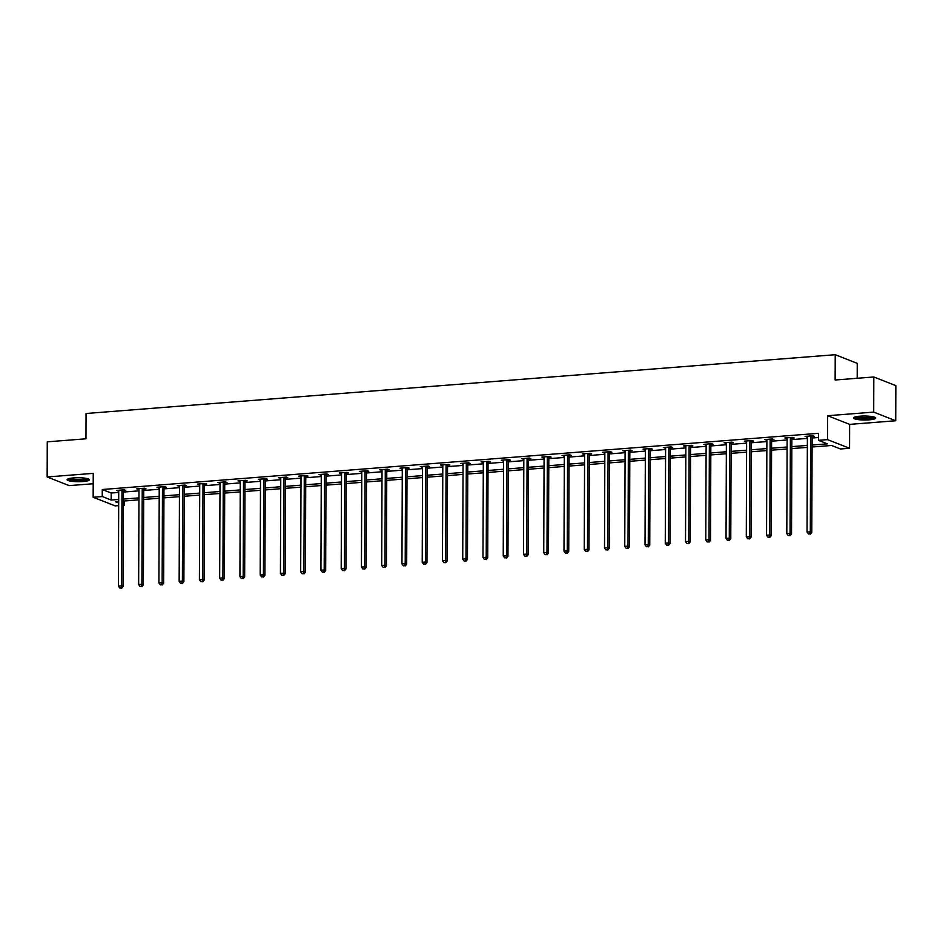 <?xml version="1.0" encoding="UTF-8"?>
<svg xmlns="http://www.w3.org/2000/svg" width="943" height="943" viewBox="0 0 943 943"><rect width="100%" height="100%" fill="white"/><g stroke="black" fill="none" stroke-linecap="round" stroke-linejoin="round"><path stroke-width="1.41" d="M82.925 481.543A11.139 1.992 -179.8 0 0 89.432 479.763A11.139 1.992 -179.8 0 0 73.648 477.901A11.139 1.992 -179.8 0 0 67.142 479.681A11.139 1.992 -179.8 0 0 82.925 481.543M869.234 419.835A11.139 1.992 -179.8 0 0 875.729 418.055A11.139 1.992 -179.8 0 0 859.945 416.193A11.139 1.992 -179.8 0 0 853.45 417.973A11.139 1.992 -179.8 0 0 869.234 419.835M124.287 500.981L124.276 505.189L123.415 505.259M118.677 505.625L115.187 505.896L93.157 497.244L102.245 496.537L111.18 500.049L118.7 499.448M857.199 378.273L857.246 363.361L835.227 354.709L86.049 413.505L85.966 438.801L47.268 441.843L47.15 476.969L69.181 485.621L93.204 483.735M835.227 354.709L835.133 380.005L873.819 376.976L895.85 385.628L895.732 420.755L873.701 412.103L827.612 415.722L827.53 439.615L849.549 448.267L840.461 448.986L831.537 445.473L812.088 447.006M827.612 415.722L849.631 424.374L895.732 420.755M849.631 424.374L849.549 448.267M873.819 376.976L873.701 412.103M812.1 445.037L827.365 443.835L818.441 440.334L818.465 433.309L102.268 489.511L111.203 493.012L118.724 492.423M123.462 492.057L138.975 490.831M143.713 490.466L159.226 489.252M163.964 488.875L179.488 487.661M184.227 487.283L199.739 486.069M204.478 485.692L219.99 484.478M224.729 484.113L240.253 482.887M244.991 482.521L260.504 481.295M265.242 480.93L280.755 479.716M285.493 479.339L301.017 478.125M305.756 477.747L321.268 476.533M326.007 476.156L341.519 474.942M346.258 474.565L361.782 473.351M366.521 472.985L382.033 471.759M386.771 471.394L402.284 470.168M407.022 469.803L422.547 468.588M427.285 468.211L442.797 466.997M447.536 466.62L463.048 465.406M467.787 465.029L483.311 463.815M488.05 463.437L503.562 462.223M508.301 461.858L523.813 460.632M528.551 460.267L544.076 459.041M548.802 458.675L564.327 457.461M569.065 457.084L584.577 455.87M589.316 455.493L604.84 454.278M609.567 453.901L625.091 452.687M629.83 452.31L645.342 451.096M650.081 450.73L665.605 449.505M670.332 449.139L685.856 447.913M690.594 447.548L706.107 446.334M710.845 445.956L726.369 444.742M731.096 444.365L746.62 443.151M751.359 442.774L766.871 441.56M771.61 441.183L787.134 439.968M791.861 439.603L807.385 438.377M812.123 438.012L818.441 437.517M812.3 436.526L814.398 436.361L812.913 435.772L805.122 436.385L807.385 436.904M792.037 438.118L794.147 437.953L792.65 437.363L784.859 437.976L787.134 438.495M771.787 439.697L773.885 439.532L772.4 438.955L764.608 439.568L766.883 440.086M751.536 441.289L753.634 441.124L752.149 440.546L744.357 441.147L746.62 441.678A1.426 1.273 -68.6 0 0 746.538 441.183L746.455 440.994M731.273 442.88L733.383 442.715L731.886 442.126L724.106 442.738L726.369 443.269A1.426 1.273 -68.6 0 0 726.275 442.774L726.204 442.573M711.022 444.471L713.12 444.306L711.635 443.717L703.843 444.33L706.118 444.86A1.426 1.273 -68.6 0 0 706.024 444.365L705.942 444.165M690.771 446.063L692.869 445.898L691.384 445.308L683.592 445.921L685.856 446.44A1.426 1.273 -68.6 0 0 685.773 445.956L685.691 445.756M670.508 447.654L672.618 447.489L671.121 446.899L663.342 447.512L665.605 448.031A1.426 1.273 -68.6 0 0 665.51 447.548L665.44 447.347M650.257 449.233L652.356 449.068L650.87 448.491L643.079 449.104L645.354 449.622A1.426 1.273 -68.6 0 0 645.26 449.139L645.177 448.939M630.007 450.825L632.105 450.66L630.619 450.082L622.828 450.695L625.091 451.214A1.426 1.273 -68.6 0 0 625.009 450.73L624.926 450.53M609.744 452.416L611.854 452.251L610.357 451.673L602.577 452.275L604.84 452.805A1.426 1.273 -68.6 0 0 604.746 452.31L604.675 452.11M589.493 454.007L591.591 453.842L590.106 453.253L582.314 453.866L584.589 454.396A1.426 1.273 -68.6 0 0 584.495 453.901L584.412 453.701M569.242 455.599L571.34 455.434L569.855 454.844L562.063 455.457L564.327 455.988A1.426 1.273 -68.6 0 0 564.244 455.493L564.162 455.292M548.979 457.19L551.089 457.025L549.592 456.436L541.812 457.049L544.076 457.567A1.426 1.273 -68.6 0 0 543.981 457.084L543.911 456.884M528.728 458.781L530.826 458.616L529.341 458.027L521.55 458.64L523.825 459.158A1.426 1.273 -68.6 0 0 523.73 458.675L523.66 458.475M508.477 460.361L510.576 460.196L509.09 459.618L501.299 460.231L503.562 460.75A1.426 1.273 -68.6 0 0 503.479 460.267L503.397 460.066M488.215 461.952L490.325 461.787L488.828 461.21L481.048 461.822L483.311 462.341A1.426 1.273 -68.6 0 0 483.217 461.858L483.146 461.657M467.964 463.543L470.062 463.378L468.577 462.801L460.785 463.402L463.06 463.932A1.426 1.273 -68.6 0 0 462.966 463.437L462.895 463.237M447.713 465.135L449.811 464.97L448.326 464.38L440.534 464.993L442.797 465.524A1.426 1.273 -68.6 0 0 442.715 465.029L442.632 464.828M427.45 466.726L429.56 466.561L428.063 465.972L420.283 466.585L422.547 467.115A1.426 1.273 -68.6 0 0 422.452 466.62L422.381 466.42M407.199 468.317L409.297 468.152L407.812 467.563L400.021 468.176L402.296 468.695M386.948 469.909L389.046 469.744L387.561 469.154L379.77 469.767L382.033 470.286M366.686 471.488L368.796 471.323L367.298 470.746L359.519 471.359L361.782 471.877M346.435 473.08L348.533 472.914L347.048 472.337L339.256 472.95L341.531 473.469M326.184 474.671L328.282 474.506L326.797 473.928L319.005 474.529L321.268 475.06M305.921 476.262L308.031 476.097L306.534 475.508L298.754 476.121L301.017 476.651M285.67 477.853L287.768 477.688L286.283 477.099L278.491 477.712L280.766 478.242M265.419 479.445L267.517 479.28L266.032 478.69L258.241 479.303L260.504 479.822M245.156 481.036L247.266 480.871L245.769 480.282L237.99 480.895L240.253 481.413M224.906 482.616L227.004 482.451L225.518 481.873L217.727 482.486L220.002 483.005M204.655 484.207L206.753 484.042L205.268 483.464L197.476 484.077L199.739 484.596M184.392 485.798L186.502 485.633L185.017 485.056L177.225 485.657L179.488 486.187M164.141 487.39L166.239 487.225L164.754 486.635L156.962 487.248L159.237 487.779M143.89 488.981L145.988 488.816L144.503 488.226L136.711 488.839L138.975 489.358M123.627 490.572L125.737 490.407L124.252 489.818L116.46 490.431L118.724 490.949M93.157 497.244L93.239 473.362L47.15 476.969M102.268 489.511L102.245 496.537M818.441 440.334L827.53 439.615M118.688 501.417L115.341 501.676L118.688 502.996M123.415 504.847L124.276 505.189M807.349 447.371L791.837 448.585M787.099 448.962L771.574 450.176M766.848 450.554L751.323 451.768M746.585 452.145L731.073 453.359M726.334 453.736L710.81 454.95M706.083 455.316L690.559 456.542M685.82 456.907L670.308 458.133M665.569 458.498L650.045 459.712M645.318 460.09L629.794 461.304M625.056 461.681L609.543 462.895M604.805 463.272L589.281 464.486M584.554 464.852L569.03 466.078M564.291 466.443L548.779 467.669M544.04 468.034L528.516 469.26M523.789 469.626L508.265 470.84M503.527 471.217L488.014 472.431M483.276 472.808L467.763 474.023M463.025 474.4L447.501 475.614M442.762 475.979L427.25 477.205M422.511 477.571L406.999 478.796M402.26 479.162L386.736 480.376M381.998 480.753L366.485 481.967M361.747 482.344L346.234 483.559M341.496 483.936L325.972 485.15M321.233 485.527L305.721 486.741M300.982 487.107L285.47 488.333M280.731 488.698L265.207 489.924M260.468 490.289L244.956 491.503M240.217 491.881L224.705 493.095M219.967 493.472L204.442 494.686M199.704 495.063L184.191 496.277M179.453 496.655L163.941 497.869M159.202 498.234L143.678 499.46M138.939 499.825L123.427 501.051M123.427 499.083L138.951 497.869M143.69 497.491L159.202 496.277M163.941 495.9L179.465 494.686M184.191 494.309L199.716 493.095M204.454 492.729L219.967 491.503M224.705 491.138L240.229 489.912M244.956 489.547L260.48 488.321M265.219 487.955L280.731 486.741M285.47 486.364L300.994 485.15M305.721 484.773L321.245 483.559M325.983 483.181L341.496 481.967M346.234 481.602L361.758 480.376M366.485 480.011L382.009 478.785M386.748 478.419L402.26 477.205M406.999 476.828L422.523 475.614M427.25 475.237L442.774 474.023M447.512 473.645L463.025 472.431M467.763 472.054L483.287 470.84M488.014 470.474L503.538 469.249M508.277 468.883L523.789 467.657M528.528 467.292L544.052 466.078M548.779 465.701L564.303 464.486M569.042 464.109L584.554 462.895M589.292 462.518L604.817 461.304M609.543 460.927L625.068 459.712M629.806 459.347L645.318 458.121M650.057 457.756L665.581 456.53M670.308 456.164L685.832 454.95M690.571 454.573L706.083 453.359M710.822 452.982L726.346 451.768M731.073 451.391L746.597 450.176M751.335 449.799L766.848 448.585M771.586 448.22L787.11 446.994M791.837 446.628L807.361 445.402M111.203 493.012L111.18 500.049M806.607 436.267L806.607 436.974M786.356 437.858L786.356 438.554M766.105 439.45L766.093 440.145M745.842 441.041L745.842 441.737M725.591 442.621L725.591 443.328M705.34 444.212L705.329 444.919M685.078 445.803L685.078 446.51M664.827 447.395L664.827 448.102M644.576 448.986L644.564 449.681M624.313 450.577L624.313 451.273M604.062 452.168L604.062 452.864M583.811 453.748L583.8 454.455M563.549 455.339L563.549 456.047M543.298 456.931L543.298 457.638M523.047 458.522L523.035 459.217M502.784 460.113L502.784 460.809M482.533 461.705L482.533 462.4M462.282 463.296L462.27 463.991M442.019 464.875L442.019 465.583M421.769 466.467L421.769 467.174M401.518 468.058L401.506 468.765M381.255 469.649L381.255 470.345M361.004 471.241L361.004 471.936M340.753 472.832L340.741 473.527M320.49 474.412L320.49 475.119M300.239 476.003L300.239 476.71M279.988 477.594L279.988 478.301M259.726 479.185L259.726 479.893M239.475 480.777L239.475 481.472M219.224 482.368L219.224 483.064M198.961 483.959L198.961 484.655M178.71 485.539L178.71 486.246M158.459 487.13L158.459 487.837M138.197 488.722L138.197 489.429M117.946 490.313L117.946 491.02M810.803 435.937L810.732 436.149A1.426 1.273 -68.6 0 0 810.638 436.68L810.308 531.828L807.055 532.076L807.385 436.939A1.426 1.273 -68.6 0 0 807.302 436.42L807.22 436.22M812.56 435.796L812.218 436.739A1.426 1.273 -68.6 0 0 812.123 437.269L811.793 532.406L810.308 531.828L809.766 533.903L808.469 534.009L809.766 533.903M810.367 534.139L811.793 532.406M807.055 532.076L808.469 534.009M874.208 417.042A9.642 1.721 0.2 0 1 868.715 418.456A9.642 1.721 0.2 0 1 859.014 418.279A9.642 1.721 0.2 0 1 854.971 416.971M856.161 416.688A8.923 1.591 -179.8 0 0 859.427 417.466A8.923 1.591 -179.8 0 0 873.018 416.747M853.945 417.395A11.068 1.98 -179.8 0 0 858.189 418.48A11.068 1.98 -179.8 0 0 875.245 417.466M87.911 478.749A9.642 1.721 0.2 0 1 82.312 480.176A9.642 1.721 0.2 0 1 68.674 478.679M69.865 478.396A8.923 1.591 -179.8 0 0 82.017 479.35A8.923 1.591 -179.8 0 0 86.721 478.455M67.637 479.103A11.068 1.98 -179.8 0 0 82.901 480.411A11.068 1.98 -179.8 0 0 88.937 479.174M790.552 437.528L790.482 437.741A1.426 1.273 -68.6 0 0 790.375 438.271L790.045 533.42L786.804 533.667L787.134 438.53A1.426 1.273 -68.6 0 0 787.04 438.012L786.969 437.811M792.309 437.387L791.967 438.33A1.426 1.273 -68.6 0 0 791.872 438.86L791.531 533.997L790.045 533.42L789.515 535.494L788.218 535.6L789.515 535.494M790.104 535.73L791.531 533.997M786.804 533.667L788.218 535.6M770.301 439.12L770.219 439.332A1.426 1.273 -68.6 0 0 770.125 439.862L769.794 535.011L766.553 535.259L766.883 440.122A1.426 1.273 -68.6 0 0 766.789 439.603L766.706 439.403M772.046 438.978L771.704 439.909A1.426 1.273 -68.6 0 0 771.61 440.44L771.28 535.589L769.794 535.011L769.264 537.086L767.956 537.192L769.264 537.086M769.853 537.321L771.28 535.589M766.553 535.259L767.956 537.192M750.039 440.711L749.968 440.923A1.426 1.273 -68.6 0 0 749.874 441.454L749.544 536.591L746.29 536.85L746.62 441.701M751.795 440.57L751.453 441.501A1.426 1.273 -68.6 0 0 751.359 442.031L751.029 537.18L749.544 536.591L749.001 538.677L747.705 538.771L749.001 538.677M749.602 538.913L751.029 537.18M746.29 536.85L747.705 538.771M729.788 442.291L729.717 442.503A1.426 1.273 -68.6 0 0 729.611 443.045L729.281 538.182L726.039 538.441L726.369 443.293M731.544 442.161L731.202 443.092A1.426 1.273 -68.6 0 0 731.108 443.623L730.778 538.771L729.281 538.182L728.75 540.268L727.454 540.363L728.75 540.268M729.34 540.492L730.778 538.771M726.039 538.441L727.454 540.363M709.537 443.882L709.454 444.094A1.426 1.273 -68.6 0 0 709.36 444.624L709.03 539.773L705.788 540.033L706.118 444.884M711.281 443.752L710.939 444.683A1.426 1.273 -68.6 0 0 710.845 445.214L710.515 540.363L709.03 539.773L708.499 541.86L707.191 541.954L708.499 541.86M709.089 542.084L710.515 540.363M705.788 540.033L707.191 541.954M689.274 445.473L689.203 445.685A1.426 1.273 -68.6 0 0 689.109 446.216L688.779 541.365L685.526 541.624L685.856 446.475M691.03 445.344L690.689 446.275A1.426 1.273 -68.6 0 0 690.594 446.805L690.264 541.954L688.779 541.365L688.237 543.439L686.94 543.545L688.237 543.439M688.838 543.675L690.264 541.954M685.526 541.624L686.94 543.545M669.023 447.065L668.952 447.277A1.426 1.273 -68.6 0 0 668.846 447.807L668.516 542.956L665.275 543.203L665.605 448.066M670.779 446.923L670.438 447.866A1.426 1.273 -68.6 0 0 670.343 448.396L670.013 543.533L668.516 542.956L667.986 545.03L666.689 545.137L667.986 545.03M668.575 545.266L670.013 543.533M665.275 543.203L666.689 545.137M648.772 448.656L648.69 448.868A1.426 1.273 -68.6 0 0 648.595 449.398L648.265 544.547L645.024 544.795L645.354 449.658M650.517 448.514L650.175 449.446A1.426 1.273 -68.6 0 0 650.081 449.988L649.751 545.125L648.265 544.547L647.735 546.622L646.438 546.728L647.735 546.622M648.324 546.857L649.751 545.125M645.024 544.795L646.438 546.728M628.51 450.247L628.439 450.459A1.426 1.273 -68.6 0 0 628.344 450.99L628.014 546.138L624.761 546.386L625.091 451.237M630.266 450.106L629.924 451.037A1.426 1.273 -68.6 0 0 629.83 451.567L629.5 546.716L628.014 546.138L627.472 548.213L626.176 548.319L627.472 548.213M628.073 548.449L629.5 546.716M624.761 546.386L626.176 548.319M608.259 451.838L608.188 452.051A1.426 1.273 -68.6 0 0 608.082 452.581L607.752 547.718L604.51 547.977L604.84 452.829M610.015 451.697L609.673 452.628A1.426 1.273 -68.6 0 0 609.579 453.159L609.249 548.307L607.752 547.718L607.221 549.804L605.925 549.899L607.221 549.804M607.811 550.04L609.249 548.307M604.51 547.977L605.925 549.899M588.008 453.418L587.925 453.63A1.426 1.273 -68.6 0 0 587.831 454.172L587.501 549.309L584.259 549.569L584.589 454.42M589.752 453.288L589.41 454.22A1.426 1.273 -68.6 0 0 589.316 454.75L588.986 549.899L587.501 549.309L586.97 551.396L585.674 551.49L586.97 551.396M587.56 551.62L588.986 549.899M584.259 549.569L585.674 551.49M567.745 455.009L567.674 455.221A1.426 1.273 -68.6 0 0 567.58 455.752L567.25 550.901L563.997 551.16L564.327 456.011M569.501 454.88L569.159 455.811A1.426 1.273 -68.6 0 0 569.065 456.341L568.735 551.49L567.25 550.901L566.708 552.975L565.411 553.081L566.708 552.975M567.309 553.211L568.735 551.49M563.997 551.16L565.411 553.081M547.494 456.601L547.423 456.813A1.426 1.273 -68.6 0 0 547.317 457.343L546.987 552.492L543.746 552.751L544.076 457.603M549.25 456.459L548.909 457.402A1.426 1.273 -68.6 0 0 548.814 457.933L548.484 553.081L546.987 552.492L546.457 554.567L545.16 554.673L546.457 554.567M547.058 554.802L548.484 553.081M543.746 552.751L545.16 554.673M527.243 458.192L527.161 458.404A1.426 1.273 -68.6 0 0 527.066 458.935L526.736 554.083L523.495 554.331L523.825 459.194M528.988 458.05L528.646 458.993A1.426 1.273 -68.6 0 0 528.551 459.524L528.221 554.661L526.736 554.083L526.206 556.158L524.909 556.264L526.206 556.158M526.795 556.394L528.221 554.661M523.495 554.331L524.909 556.264M506.98 459.783L506.91 459.995A1.426 1.273 -68.6 0 0 506.815 460.526L506.485 555.675L503.232 555.922L503.562 460.785M508.737 459.642L508.395 460.573A1.426 1.273 -68.6 0 0 508.301 461.115L507.971 556.252L506.485 555.675L505.943 557.749L504.646 557.855L505.943 557.749M506.544 557.985L507.971 556.252M503.232 555.922L504.646 557.855M486.729 461.375L486.659 461.587A1.426 1.273 -68.6 0 0 486.553 462.117L486.223 557.266L482.981 557.513L483.311 462.365M488.486 461.233L488.144 462.164A1.426 1.273 -68.6 0 0 488.05 462.695L487.72 557.843L486.223 557.266L485.692 559.34L484.396 559.447L485.692 559.34M486.293 559.576L487.72 557.843M482.981 557.513L484.396 559.447M466.479 462.966L466.396 463.178A1.426 1.273 -68.6 0 0 466.302 463.708L465.972 558.845L462.73 559.105L463.06 463.956M468.223 462.824L467.893 463.756A1.426 1.273 -68.6 0 0 467.787 464.286L467.457 559.435L465.972 558.845L465.441 560.932L464.145 561.026L465.441 560.932M466.031 561.168L467.457 559.435M462.73 559.105L464.145 561.026M446.216 464.545L446.145 464.758A1.426 1.273 -68.6 0 0 446.051 465.3L445.721 560.437L442.467 560.696L442.797 465.547M447.972 464.416L447.63 465.347A1.426 1.273 -68.6 0 0 447.536 465.877L447.206 561.026L445.721 560.437L445.179 562.523L443.882 562.617L445.179 562.523M445.78 562.747L447.206 561.026M442.467 560.696L443.882 562.617M425.965 466.137L425.894 466.349A1.426 1.273 -68.6 0 0 425.788 466.879L425.458 562.028L422.216 562.287L422.547 467.139M427.721 466.007L427.379 466.938A1.426 1.273 -68.6 0 0 427.285 467.469L426.955 562.617L425.458 562.028L424.928 564.103L423.631 564.209L424.928 564.103M425.529 564.338L426.955 562.617M422.216 562.287L423.631 564.209M405.714 467.728L405.631 467.94A1.426 1.273 -68.6 0 0 405.537 468.471L405.207 563.619L401.966 563.879L402.296 468.73A1.426 1.273 -68.6 0 0 402.201 468.211L402.131 468.011M407.459 467.587L407.128 468.53A1.426 1.273 -68.6 0 0 407.022 469.06L406.692 564.209L405.207 563.619L404.677 565.694L403.38 565.8L404.677 565.694M405.266 565.93L406.692 564.209M401.966 563.879L403.38 565.8M385.463 469.319L385.381 469.531A1.426 1.273 -68.6 0 0 385.286 470.062L384.956 565.211L381.703 565.458L382.033 470.321A1.426 1.273 -68.6 0 0 381.95 469.803L381.868 469.602M387.208 469.178L386.866 470.121A1.426 1.273 -68.6 0 0 386.771 470.651L386.441 565.788L384.956 565.211L384.414 567.285L383.117 567.391L384.414 567.285M385.015 567.521L386.441 565.788M381.703 565.458L383.117 567.391M365.2 470.911L365.13 471.123A1.426 1.273 -68.6 0 0 365.024 471.653L364.693 566.802L361.452 567.049L361.782 471.913A1.426 1.273 -68.6 0 0 361.688 471.394L361.617 471.194M366.957 470.769L366.615 471.7A1.426 1.273 -68.6 0 0 366.521 472.243L366.19 567.38L364.693 566.802L364.163 568.877L362.866 568.983L364.163 568.877M364.764 569.112L366.19 567.38M361.452 567.049L362.866 568.983M344.949 472.502L344.867 472.714A1.426 1.273 -68.6 0 0 344.773 473.245L344.443 568.393L341.201 568.641L341.531 473.492A1.426 1.273 -68.6 0 0 341.437 472.985L341.366 472.785M346.694 472.36L346.364 473.292A1.426 1.273 -68.6 0 0 346.258 473.822L345.928 568.971L344.443 568.393L343.912 570.468L342.615 570.574L343.912 570.468M344.501 570.704L345.928 568.971M341.201 568.641L342.615 570.574M324.698 474.093L324.616 474.305A1.426 1.273 -68.6 0 0 324.522 474.836L324.192 569.973L320.938 570.232L321.268 475.083A1.426 1.273 -68.6 0 0 321.186 474.565L321.103 474.364M326.443 473.952L326.101 474.883A1.426 1.273 -68.6 0 0 326.007 475.413L325.677 570.562L324.192 569.973L323.649 572.059L322.353 572.153L323.649 572.059M324.251 572.295L325.677 570.562M320.938 570.232L322.353 572.153M304.436 475.673L304.365 475.885A1.426 1.273 -68.6 0 0 304.271 476.427L303.929 571.564L300.687 571.823L301.017 476.675A1.426 1.273 -68.6 0 0 300.923 476.156L300.852 475.956M306.192 475.543L305.85 476.474A1.426 1.273 -68.6 0 0 305.756 477.005L305.426 572.153L303.929 571.564L303.398 573.65L302.102 573.745L303.398 573.65M304 573.874L305.426 572.153M300.687 571.823L302.102 573.745M284.185 477.264L284.102 477.476A1.426 1.273 -68.6 0 0 284.008 478.007L283.678 573.155L280.436 573.415L280.766 478.266A1.426 1.273 -68.6 0 0 280.672 477.747L280.601 477.547M285.929 477.134L285.599 478.066A1.426 1.273 -68.6 0 0 285.493 478.596L285.163 573.745L283.678 573.155L283.148 575.23L281.851 575.336L283.148 575.23M283.737 575.466L285.163 573.745M280.436 573.415L281.851 575.336M263.934 478.855L263.851 479.068A1.426 1.273 -68.6 0 0 263.757 479.598L263.427 574.747L260.174 575.006L260.504 479.857A1.426 1.273 -68.6 0 0 260.421 479.339L260.339 479.138M265.678 478.714L265.337 479.657A1.426 1.273 -68.6 0 0 265.242 480.187L264.912 575.336L263.427 574.747L262.885 576.821L261.588 576.927L262.885 576.821M263.486 577.057L264.912 575.336M260.174 575.006L261.588 576.927M243.671 480.447L243.6 480.659A1.426 1.273 -68.6 0 0 243.506 481.189L243.164 576.338L239.923 576.586L240.253 481.449A1.426 1.273 -68.6 0 0 240.159 480.93L240.088 480.73M245.428 480.305L245.086 481.248A1.426 1.273 -68.6 0 0 244.991 481.779L244.661 576.916L243.164 576.338L242.634 578.413L241.337 578.519L242.634 578.413M243.235 578.648L244.661 576.916M239.923 576.586L241.337 578.519M223.42 482.038L223.338 482.25A1.426 1.273 -68.6 0 0 223.243 482.781L222.913 577.929L219.672 578.177L220.002 483.04A1.426 1.273 -68.6 0 0 219.908 482.521L219.837 482.321M225.165 481.897L224.835 482.828A1.426 1.273 -68.6 0 0 224.729 483.37L224.399 578.507L222.913 577.929L222.383 580.004L221.086 580.11L222.383 580.004M222.972 580.24L224.399 578.507M219.672 578.177L221.086 580.11M203.169 483.629L203.087 483.842A1.426 1.273 -68.6 0 0 202.993 484.372L202.662 579.509L199.409 579.768L199.739 484.619A1.426 1.273 -68.6 0 0 199.657 484.113L199.574 483.912M204.914 483.488L204.572 484.419A1.426 1.273 -68.6 0 0 204.478 484.95L204.148 580.098L202.662 579.509L202.12 581.595L200.824 581.69L202.12 581.595M202.721 581.831L204.148 580.098M199.409 579.768L200.824 581.69M182.907 485.221L182.836 485.433A1.426 1.273 -68.6 0 0 182.742 485.963L182.4 581.1L179.158 581.36L179.488 486.211A1.426 1.273 -68.6 0 0 179.394 485.692L179.323 485.492M184.663 485.079L184.321 486.01A1.426 1.273 -68.6 0 0 184.227 486.541L183.897 581.69L182.4 581.1L181.869 583.187L180.573 583.281L181.869 583.187M182.471 583.422L183.897 581.69M179.158 581.36L180.573 583.281M162.656 486.8L162.573 487.012A1.426 1.273 -68.6 0 0 162.479 487.555L162.149 582.691L158.907 582.951L159.237 487.802A1.426 1.273 -68.6 0 0 159.143 487.283L159.072 487.083M164.4 486.671L164.07 487.602A1.426 1.273 -68.6 0 0 163.964 488.132L163.634 583.281L162.149 582.691L161.618 584.778L160.322 584.872L161.618 584.778M162.208 585.002L163.634 583.281M158.907 582.951L160.322 584.872M142.405 488.391L142.322 488.604A1.426 1.273 -68.6 0 0 142.228 489.134L141.898 584.283L138.645 584.542L138.975 489.393A1.426 1.273 -68.6 0 0 138.892 488.875L138.81 488.674M144.149 488.262L143.808 489.193A1.426 1.273 -68.6 0 0 143.713 489.723L143.383 584.872L141.898 584.283L141.356 586.357L140.059 586.463L141.356 586.357M141.957 586.593L143.383 584.872M138.645 584.542L140.059 586.463M122.142 489.983L122.071 490.195A1.426 1.273 -68.6 0 0 121.977 490.725L121.635 585.874L118.394 586.133L118.724 490.985A1.426 1.273 -68.6 0 0 118.629 490.466L118.559 490.266M123.898 489.841L123.557 490.784A1.426 1.273 -68.6 0 0 123.462 491.315L123.132 586.452L121.635 585.874L121.105 587.949L119.808 588.055L121.105 587.949M121.706 588.184L123.132 586.452M118.394 586.133L119.808 588.055M810.732 436.149L812.218 436.739M810.638 436.68L812.123 437.269M790.482 437.741L791.967 438.33M790.375 438.271L791.872 438.86M770.219 439.332L771.704 439.909M770.125 439.862L771.61 440.44M749.968 440.923L751.453 441.501M749.874 441.454L751.359 442.031M729.717 442.503L731.202 443.092M729.611 443.045L731.108 443.623M709.454 444.094L710.939 444.683M709.36 444.624L710.845 445.214M689.203 445.685L690.689 446.275M689.109 446.216L690.594 446.805M668.952 447.277L670.438 447.866M668.846 447.807L670.343 448.396M648.69 448.868L650.175 449.446M648.595 449.398L650.081 449.988M628.439 450.459L629.924 451.037M628.344 450.99L629.83 451.567M608.188 452.051L609.673 452.628M608.082 452.581L609.579 453.159M587.925 453.63L589.41 454.22M587.831 454.172L589.316 454.75M567.674 455.221L569.159 455.811M567.58 455.752L569.065 456.341M547.423 456.813L548.909 457.402M547.317 457.343L548.814 457.933M527.161 458.404L528.646 458.993M527.066 458.935L528.551 459.524M506.91 459.995L508.395 460.573M506.815 460.526L508.301 461.115M486.659 461.587L488.144 462.164M486.553 462.117L488.05 462.695M466.396 463.178L467.893 463.756M466.302 463.708L467.787 464.286M446.145 464.758L447.63 465.347M446.051 465.3L447.536 465.877M425.894 466.349L427.379 466.938M425.788 466.879L427.285 467.469M405.631 467.94L407.128 468.53M405.537 468.471L407.022 469.06M385.381 469.531L386.866 470.121M385.286 470.062L386.771 470.651M365.13 471.123L366.615 471.7M365.024 471.653L366.521 472.243M344.867 472.714L346.364 473.292M344.773 473.245L346.258 473.822M324.616 474.305L326.101 474.883M324.522 474.836L326.007 475.413M304.365 475.885L305.85 476.474M304.271 476.427L305.756 477.005M284.102 477.476L285.599 478.066M284.008 478.007L285.493 478.596M263.851 479.068L265.337 479.657M263.757 479.598L265.242 480.187M243.6 480.659L245.086 481.248M243.506 481.189L244.991 481.779M223.338 482.25L224.835 482.828M223.243 482.781L224.729 483.37M203.087 483.842L204.572 484.419M202.993 484.372L204.478 484.95M182.836 485.433L184.321 486.01M182.742 485.963L184.227 486.541M162.573 487.012L164.07 487.602M162.479 487.555L163.964 488.132M142.322 488.604L143.808 489.193M142.228 489.134L143.713 489.723M122.071 490.195L123.557 490.784M121.977 490.725L123.462 491.315"/></g></svg>
